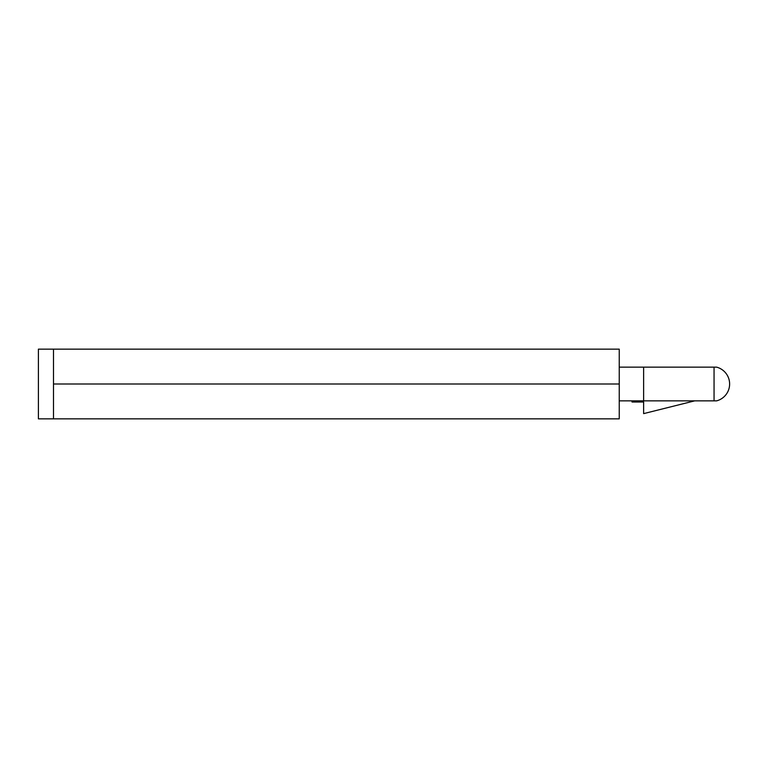 <?xml version="1.0" encoding="UTF-8"?>
<svg xmlns="http://www.w3.org/2000/svg" width="768" height="768" viewBox="0 0 768 768"><rect width="100%" height="100%" fill="white"/><g stroke="black" fill="none" stroke-linecap="round" stroke-linejoin="round"><path stroke-width="1.15" d="M694.752 400.848L643.632 413.626L643.632 402.01L632.016 402.01L632.016 400.848L619.238 400.848L714.058 400.848L714.058 367.152L619.238 367.152L643.632 367.152L643.632 400.848M714.058 367.152L716.64 367.152A17.424 17.424 0 0 1 716.64 400.848L714.058 400.848M694.752 367.152L643.632 367.152M619.238 384L619.238 349.152L53.501 349.152L53.501 418.848L619.238 418.848L619.238 384L53.501 384M53.501 418.848L38.4 418.848L38.4 349.152L53.501 349.152"/></g></svg>
